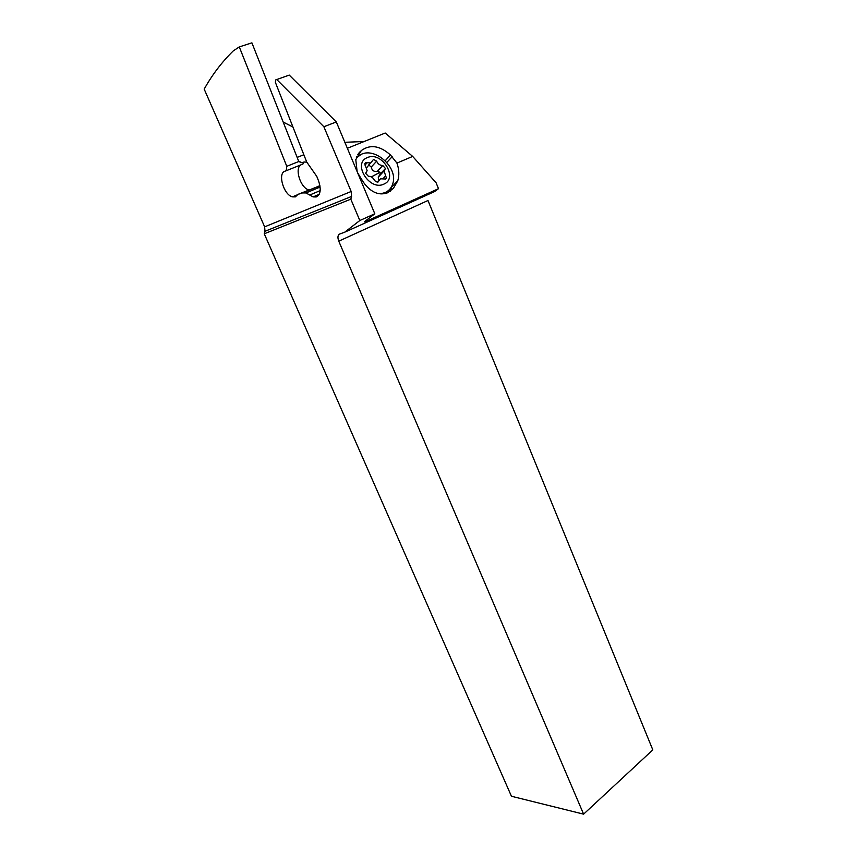 <?xml version="1.0" encoding="UTF-8"?>
<svg xmlns="http://www.w3.org/2000/svg" width="857" height="857" viewBox="0 0 857 857"><rect width="100%" height="100%" fill="white"/><g stroke="black" fill="none" stroke-linecap="round" stroke-linejoin="round"><path stroke-width="1.29" d="M360.111 178.717L360.958 178.352L364.525 183.784C371.627 192.707 379.319 195.707 387.6 192.782L393.395 188.347L397.766 180.827C399.394 175.235 399.126 169.322 396.941 163.087L412.678 156.413L436.106 182.798L438.495 188.679L434.52 191.604L344.696 232.204L359.822 220.517L374.809 213.779L336.319 121.951L289.248 75.095L275.643 79.947L275.386 82.39L306.71 162.016L316.79 176.403L318.579 180.956C321.332 189.365 320.561 194.7 316.233 196.949L313.137 196.896L305.97 192.954L302.575 192.911L298.011 194.368L319.94 185.787M338.761 241.16L427.986 200.506L652.809 749.875L583.606 814.15L338.761 241.16C337.444 237.528 337.722 235.161 339.608 234.057L344.696 232.204M438.495 188.679L366.207 221.299L364.611 221.77L365.168 221.17L374.809 213.779M360.958 178.352L357.54 172.578M357.133 171.604L355.794 159.659L361.322 150.564C370.192 144.137 379.919 145.615 390.503 154.999L396.941 163.087M412.678 156.413L385.2 133.028L347.353 148.282M283.185 122.037L292.944 127.029M344.846 142.294L364.161 141.501M306.752 162.123L303.989 162.016L302.939 164.03L286.324 170.704M298.011 194.368L295.301 196.896L292.462 196.864C283.667 194.946 277.325 173.21 285.049 171.154L286.227 170.736L286.774 166.312L239.285 46.91L251.904 42.85L298.236 160.152L298.975 161.437L302.21 162.723L303.989 162.016M336.319 121.951L323.871 126.74L351.177 191.486L351.574 196.435L350.813 199.178L264.256 233.79L511.447 796.26L583.606 814.15M264.256 233.79L264.984 231.304L264.642 226.848L204.191 89.128C212.14 74.848 221.834 62.1 233.254 50.906L239.285 46.91M300.978 164.812C294.305 168.165 300.443 187.833 308.724 189.9M359.822 220.517L350.813 199.178M323.871 126.74L276.682 79.455M391.553 186.708L388.328 192.429M390.299 191.218L392.849 183.58M359.008 155.503L356.694 156.66M385.607 193.478L387.75 191.057M356.223 157.956L361.45 154.217C375.73 147.479 397.594 167.49 393.02 182.916C391.863 187.479 389.196 190.715 385.039 192.632L380.09 193.886M367.449 157.57C381.847 150.864 398.773 178.417 383.775 184.159C369.388 191.25 352.088 163.066 367.449 157.57M385.575 179.006L386.389 178.01L384.043 170.961L385.468 168.475L382.747 165.487C379.94 165.465 377.905 164.019 376.641 161.159L373.523 159.381L370.738 162.926L365.596 162.68L364.75 163.719L367.128 170.693L365.639 173.307L368.403 176.285C371.242 176.306 373.298 177.753 374.573 180.634L377.712 182.402L380.487 178.802L385.575 179.006M368.649 164.898L371.263 167.04C371.949 170.511 373.973 171.946 377.326 171.325L380.037 172.289L380.208 174.121L378.258 177.131L378.837 180.388M366.721 167.672L370.417 163.044M366.207 221.299L365.918 220.603M302.21 162.723L300.111 162.541M298.975 161.437L286.774 166.312M319.179 185.969L302.575 192.911M309.731 195.021L320.175 190.618M351.177 191.486L264.642 226.848M264.984 231.304L351.574 196.435M385.243 192.536L387.825 192.675M358.376 153.66L359.994 151.818M361.322 150.564L357.701 154.678M385.189 160.752L390.503 154.999M392.163 156.692L386.796 162.455M383.079 178.631L385.682 175.867M377.444 182.487L378.548 181.309M364.996 165.144L367.16 162.755M371.263 167.04L376.641 161.159M377.326 171.325L382.747 165.487M371.338 176.917L380.037 172.289M297.143 157.399L303.849 154.742M297.904 194.593L292.462 196.864M320.122 187.03L305.97 192.954M319.147 194.357L313.137 196.896M392.41 186.355L397.766 180.827M378.258 177.131L384.043 170.961M385.382 179.081L386.389 178.01M377.284 182.509L378.58 181.127M377.508 182.466L378.537 181.384M380.229 174.078L385.468 168.475"/></g></svg>
